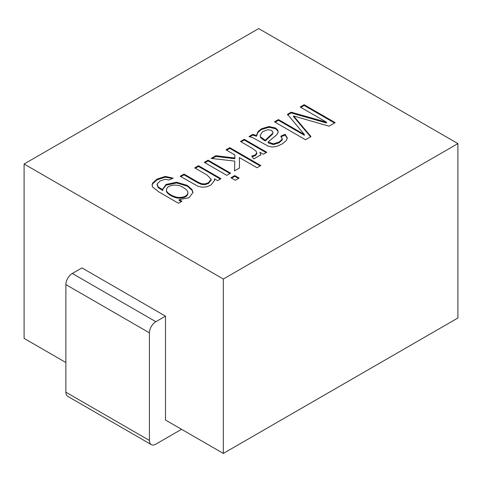<?xml version="1.0" encoding="UTF-8"?>
<svg xmlns="http://www.w3.org/2000/svg" width="482" height="482" viewBox="0 0 482 482"><rect width="100%" height="100%" fill="white"/><g stroke="black" fill="none" stroke-linecap="round" stroke-linejoin="round"><path stroke-width="0.72" d="M214.406 178.816L214.647 180.232L210.917 185.094L206.441 186.841L201.97 187.209L197.945 186.269L180.208 176.267L184.004 174.074L197.698 181.985L201.639 183.732L205.043 183.889L208.423 182.744L211.116 179.208L207.001 174.996L194.71 167.899L198.506 165.706L221.003 178.695L217.599 180.66L214.406 178.816L214.629 180.599M195.349 168.266L198.506 166.447L198.506 165.706M198.506 166.447L220.364 179.069M204.94 162.729L208.091 160.91L229.95 173.532M226.799 175.352L204.296 162.362L208.091 160.169L230.595 173.159L226.799 175.352M208.091 160.91L208.091 160.169M231.607 178.129L234.758 176.31L238.47 178.448M235.318 180.268L230.968 177.756L234.758 175.562L239.114 178.075L235.318 180.268M234.758 176.31L234.758 175.562M226.636 150.203L229.787 148.384L260.166 165.922M212.219 158.53L215.846 156.433L234.824 158.747L234.903 154.975L225.998 149.836L229.787 147.643L260.81 165.549L257.014 167.742L239.379 157.56L239.482 168.025L234.553 170.875L234.758 161.108L211.146 158.409L215.846 155.692L234.824 158L234.903 154.975M234.571 170.863L234.758 161.108M239.379 157.56L239.476 168.031M234.824 158.747L234.824 158M215.846 156.433L215.846 155.692M229.787 148.384L229.787 147.643M241.114 141.847L244.272 140.027L266.13 152.643M252.176 156.74L255.261 155.686L256.725 153.957L256.779 152.788L256.069 151.191L252.249 148.275L240.476 141.473L244.272 139.286L266.769 152.276L263.365 154.24L259.943 152.264L260.75 154.885L253.839 158.909L251.676 156.084L255.261 154.939L256.779 152.788M259.943 152.264L260.726 155.24M256.478 135.52L257.942 131.676L261.431 128.802L268.98 126.519L275.62 128.019L277.867 130.2L278.072 132.628L276.548 134.936L268.131 141.961L273.493 143.823L279.168 142.021L282.259 139.165L280.879 136.153L285.103 134.279L287.338 138.009L286.181 140.738L281.85 144.142L276.487 146.45L272.131 147.01L268.335 146.203L252.604 137.617L248.953 136.581L252.851 134.327L256.478 135.52L256.478 136.261L257.942 132.417L261.431 129.544L268.98 127.26L275.62 128.76L277.867 130.941L278.21 132.026M282.325 138.708L282.259 139.907L279.168 142.762L273.493 144.564L269.125 143.299L268.131 142.702L268.131 141.961M249.911 136.768L252.851 135.074L252.851 134.327M252.851 135.074L256.478 136.261M267.968 129.652L262.563 131.688L260.16 135.352L260.581 136.888L265.227 140.19L272.625 133.363L273.011 132.261L271.661 130.447L267.968 129.652M260.16 135.352L260.581 137.629L263.738 140.166L265.227 140.931L265.227 140.19M280.879 136.894L285.103 135.026L285.103 134.279M285.103 135.026L287.32 138.382M329.013 126.176L293.604 115.969L310.992 136.581L305.504 139.75L274.487 121.838L278.445 119.554L304.389 134.532L287.501 114.324L291.188 112.192L326.585 122.241L300.184 107.004L304.142 104.715L335.165 122.627L329.013 126.176M310.571 136.822L293.604 116.71L293.604 115.969M300.828 107.372L304.142 105.456L304.142 104.715M304.142 105.456L334.52 122.994M457.9 143.6L223.329 279.03L223.329 453.423L457.9 317.993L457.9 143.6L258.671 28.577L24.1 164.007L24.1 338.4L65.871 362.518M165.489 316.138L155.849 321.699A9.086 5.248 120 0 0 149.42 332.833L149.42 440.434A9.086 5.248 120 0 0 151.3 444.597L67.757 396.361A9.086 5.248 120 0 1 65.871 392.197L65.871 284.597A9.086 5.248 120 0 1 72.3 273.469L81.94 267.902L165.489 316.138L165.489 420.027L223.329 453.423M24.1 164.007L223.329 279.03M183.57 187.781C177.997 183.371 166.929 184.684 166.411 189.86C165.868 192.649 173.785 197.397 179.015 197.439C184.431 197.355 187.402 195.794 187.908 192.764C187.908 191.077 186.462 189.414 183.57 187.781M178.479 203.253L159.03 192.023L152.655 187.106L152.071 185.088L152.571 183.148L157.005 179.111L165.32 176.412L173.134 178.159L168.971 179.997L165.175 179.304L160.181 180.949L157.132 183.949L158.096 186.793L162.717 189.769L162.675 189.125L166.037 184.449L176.599 182.208L187.203 185.377L191.963 189.462L193.017 192.426L189.004 197.74L179.159 199.644L181.943 201.247L178.479 203.253M152.089 185.456L152.571 183.895L157.005 179.858L165.32 177.153L172.393 178.485M180.852 176.641L184.004 174.821L197.698 182.726L201.639 184.473L205.043 184.63L208.423 183.485L211.104 180.154L211.116 179.208M184.004 174.821L184.004 174.074M244.272 140.027L244.272 139.286M265.227 140.931L272.625 134.104L273.011 132.261M287.501 115.065L291.188 112.933L326.585 122.988L326.585 122.241M275.126 122.211L278.445 120.295L304.389 135.273L304.389 134.532M181.298 201.621L179.159 200.385L179.159 199.644M157.048 184.582L158.096 187.534L162.717 190.511L162.717 189.769M162.687 189.498L166.037 185.19L176.599 182.949L187.203 186.118L191.963 190.203L192.999 192.8M291.188 112.933L291.188 112.192M278.445 120.295L278.445 119.554M166.411 189.86L166.411 190.601C165.868 193.39 173.785 198.138 179.015 198.18C184.431 198.096 187.402 196.542 187.908 193.505L187.908 192.764M151.3 444.597A9.086 5.248 120 0 0 155.849 444.145L181.551 429.305M72.3 273.469L155.849 321.699M65.871 284.597L149.42 332.833M65.871 392.197L149.42 440.434"/></g></svg>

